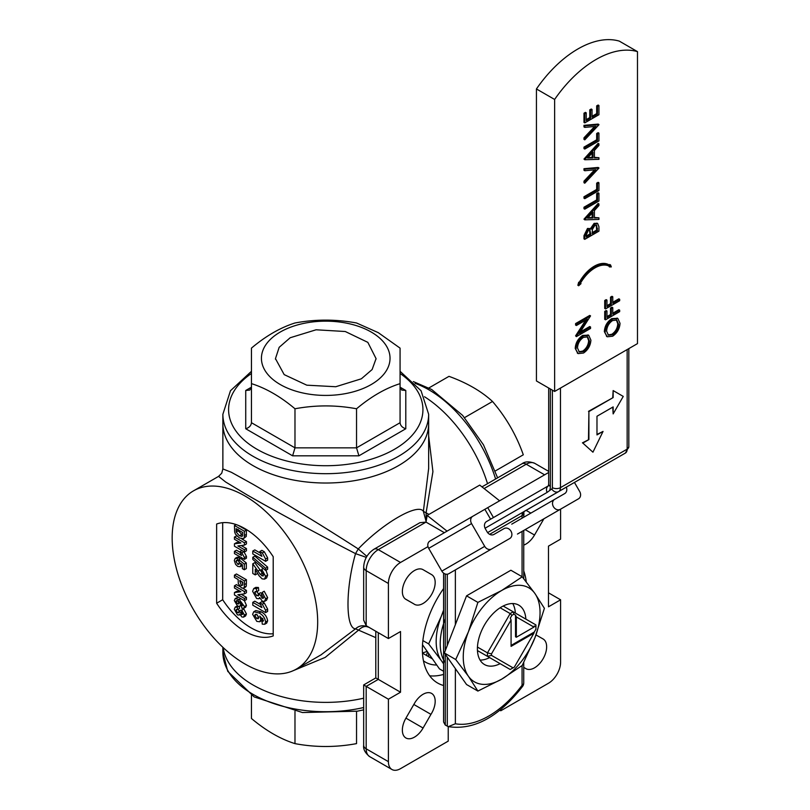 <?xml version="1.0" encoding="UTF-8"?>
<svg xmlns="http://www.w3.org/2000/svg" width="810" height="810" viewBox="0 0 810 810"><rect width="100%" height="100%" fill="white"/><g stroke="black" fill="none" stroke-linecap="round" stroke-linejoin="round"><path stroke-width="1.21" d="M466.965 563.213A5.721 4.668 -120 0 1 466.935 563.233L509.804 538.478A5.721 4.668 60 0 0 510.988 531.198A5.721 4.668 60 0 0 504.083 528.576L493.978 534.418A5.721 4.668 -120 0 1 487.083 531.795L485.362 528.829A5.721 4.668 -120 0 1 486.547 521.539L521.022 501.643M566.322 487.154A5.721 4.668 -120 0 1 564.712 493.574L554.607 499.405A5.721 4.668 60 0 0 553.422 506.695A5.721 4.668 60 0 0 560.328 509.308L517.458 534.063M523.736 515.808A5.721 4.668 60 0 0 523.746 512.831M484.714 546.365A5.721 4.668 60 0 0 491.609 548.978L448.74 573.733A5.721 4.668 -120 0 1 441.845 571.121L484.714 546.365L471.562 523.594L428.692 548.35A5.721 4.668 -120 0 1 429.877 541.06L472.746 516.314A5.721 4.668 60 0 0 471.562 523.594M429.877 541.06L484.876 509.308L490.597 519.21L486.547 521.539L548.41 485.828A5.721 4.668 60 0 0 547.094 492.419L551.782 488.946A2.855 1.65 -120 0 0 552.379 487.64A5.721 3.301 0 0 0 560.459 487.64A8.576 4.951 60 0 1 558.687 491.559L487.62 532.595L558.687 491.559A5.721 4.668 -120 0 1 551.782 488.946M560.328 509.308L535.643 523.564A5.721 4.668 -120 0 1 535.643 523.564L578.512 498.808A5.721 4.668 60 0 0 579.697 491.528L574.462 482.456M447.059 531.147L427.184 515.433L426.009 522.106L419.934 522.693L374.017 549.21C367.568 553.453 364.115 559.426 363.67 567.132A8.576 4.951 180 0 0 366.181 570.635L366.181 625.705L363.67 620.156L363.67 567.132M499.598 500.803L479.733 485.099L427.184 515.433M548.684 472.473L487.731 507.657L493.452 517.56M487.731 507.657L484.876 509.308M511.738 524.161L554.607 499.405L511.738 524.161M466.935 563.233L491.609 548.978M428.692 548.35L441.845 571.121M431.629 574.624A17.152 9.902 -60 0 1 431.629 594.418A17.152 9.902 -60 0 1 414.487 604.321A17.152 9.902 -60 0 1 413.849 603.896L405.942 599.39A17.152 9.902 -60 0 1 405.911 599.37A17.152 9.902 -60 0 1 405.911 579.575A17.152 9.902 -60 0 1 423.053 569.673L431.629 574.624M535.997 634.929L543.064 638.958A17.152 9.902 -60 0 1 543.095 638.979A17.152 9.902 -60 0 1 543.095 658.773A17.152 9.902 -60 0 1 525.943 668.675L523.736 667.399M523.736 570.928A73.74 42.576 -60 0 1 526.247 581.853M443.596 685.503A73.74 42.576 -60 0 1 437.633 683.033A73.74 42.576 -60 0 1 443.596 588.536M414.487 703.333A17.152 9.902 -60 0 1 431.629 693.431A17.152 9.902 -60 0 1 430.95 714.359L423.083 728.028A17.152 9.902 -60 0 1 405.911 737.981A17.152 9.902 -60 0 1 405.911 718.176L414.487 703.333M543.814 518.846A17.152 9.902 -60 0 1 543.095 520.172L534.519 535.015A17.152 9.902 -60 0 1 523.736 545.11M448.841 726.762L448.234 727.117L448.234 741.12L400.535 768.649A17.152 9.902 -60 0 1 391.959 769.5A17.152 9.902 -60 0 1 388.405 761.653L388.405 699.212L400.535 692.216L400.535 631.537L388.405 638.543L388.405 583.473A17.152 9.902 -60 0 1 400.535 562.464L427.984 546.618M560.591 509.156L560.591 539.136L548.471 546.132L548.471 606.812L560.591 599.805L560.591 662.236A17.152 9.902 -60 0 1 548.471 683.245L500.772 710.775L500.772 709.449M487.529 483.671A102.89 59.403 -120 0 0 424.511 396.738A102.89 59.403 -120 0 1 487.529 483.671M427.498 651.858A102.89 59.403 180 0 1 426.374 655.412A102.89 59.403 0 0 0 427.498 651.858M363.67 698.2A102.89 59.403 180 0 1 223.185 647.585A102.89 59.403 0 0 0 363.67 698.2M253.003 465.628A102.89 59.403 0 0 0 365.138 478.497A102.89 59.403 0 0 0 428.652 423.62A102.89 59.403 180 0 1 325.762 483.023A102.89 59.403 180 0 1 222.871 423.62A102.89 59.403 0 0 0 253.003 465.628M234.313 609.241L235.224 607.115L237.279 607.227L237.512 609.576L235.973 610.254L237.563 612.704L239.051 612.228L238.91 611.266L240.459 612.37L241.694 614.658L242.757 614.172L241.481 612.168L241.765 610.112L244.428 615.114L243.526 617.139L241.866 616.967L239.77 614.101L239.183 615.053L237.431 614.851L234.313 609.241M241.765 610.112L243.79 608.948L246.442 613.939L245.622 615.924L243.526 617.139M242.757 614.041L241.694 614.658L242.757 614.172M238.737 612.907L239.051 612.228M236.338 609.464L235.973 610.254L237.29 609.495M239.345 606.538L239.537 608.411L237.512 609.576M237.279 607.227L238.555 606.487M237.998 609.079L239.578 611.54M237.563 612.704L239.021 611.864M238.91 611.266L240.924 610.102L241.694 610.649M240.459 612.37L241.542 611.753M244.428 615.114L246.442 613.939M243.658 617.058L245.552 615.975M235.224 607.115L237.31 605.91M237.998 600.311L239.497 602.63M237.472 603.794L239.051 603.136L237.613 600.767L235.973 601.476L237.472 603.794L239.031 602.893M238.666 604.037L239.051 603.136M236.409 600.574L235.973 601.476L237.401 600.655M242.757 605.323L241.613 605.88L242.757 605.323L239.881 601.911L240.712 604.473L239.851 606.356L237.573 606.062L234.313 600.564L235.204 598.549L239.294 599.532L244.428 606.568L243.689 608.32L241.815 608.219L241.613 605.88L242.757 605.222M240.712 604.473L242.079 603.683M242.534 604.422L239.851 606.356M235.204 598.549L238.292 597.172M239.294 599.532L240.833 598.641M241.167 594.287L246.442 597.335L246.442 599.542L244.428 600.716L234.444 594.955L234.444 592.566L240.904 591.735L234.444 588.009L234.444 585.792L244.428 591.553L244.428 593.872L237.867 594.712L244.428 598.499L244.428 600.716L246.442 605.394L245.713 607.156L243.689 608.32M244.428 606.568L246.442 605.394M234.444 585.792L236.459 584.628L239.719 586.501M242.949 588.364L246.442 590.389L246.442 592.697L244.428 593.872M244.428 591.553L246.442 590.389M244.428 598.499L246.442 597.335M234.444 592.566L236.459 591.401L239.618 590.996M241.866 581.651L242.757 584M242.686 585.053L241.299 585.61L242.686 585.053L242.757 582.167L239.821 580.466L241.299 585.61L242.716 584.79M236.459 573.986L246.442 579.747L246.291 586.076L245.622 587.017L243.607 588.181L241.329 587.847L238.302 583.524L238.15 579.514L234.444 577.368L234.444 575.151L236.459 573.986M234.444 575.151L244.428 580.912L246.442 579.747M244.428 580.912L244.276 587.25L246.291 586.076M244.276 587.25L243.607 588.181M234.313 560.53L235.194 558.363L237.3 558.475L237.512 560.52L236.419 560.459L235.973 561.391L237.694 564.175L238.91 564.418L239.304 563.476L238.778 559.629L244.296 564.145L244.296 569.754L242.372 568.65L242.372 564.813L240.59 563.335L240.965 564.965L240.155 566.747L237.735 566.413L235.599 564.357L234.313 560.53M237.3 558.475L239.315 557.31L239.517 559.194M237.512 560.52L238.748 559.811M235.973 561.391L237.502 560.52M237.998 560.226L239.709 563.001M237.694 564.175L239.294 563.244M238.778 559.629L240.793 558.454L246.321 562.98L246.321 568.59L244.296 569.754M244.296 564.145L246.321 562.98M240.965 564.965L241.906 564.428M242.372 565.451L240.155 566.747M235.194 558.363L237.219 557.199L239.315 557.31M244.428 559.335L234.444 553.574L234.444 551.357L241.552 555.468L239.942 551.731L241.866 552.835L244.428 557.563L244.428 559.335L246.442 558.171L246.442 556.399L243.881 551.671L241.967 550.567L239.942 551.731M234.444 551.357L236.459 550.192L240.114 552.298M241.866 552.835L243.881 551.671M244.428 557.563L246.442 556.399M234.444 539.247L234.444 537.03L244.428 542.791L244.428 545.11L237.867 545.95L244.428 549.737L244.428 551.954L234.444 546.193L234.444 543.804L240.904 542.973L234.444 539.247M234.444 537.03L236.459 535.866L237.067 536.21M241.785 538.933L246.442 541.627L246.442 543.935L244.428 545.11M244.428 542.791L246.442 541.627M241.167 545.525L246.442 548.572L246.442 550.79L244.428 551.954M244.428 549.737L246.442 548.572M234.444 543.804L236.459 542.639L239.618 542.234M238.13 529.335L238.221 530.864L242.706 535.228M236.206 532.038L239.426 535.774L242.139 536.463L242.757 532.524L236.105 528.677L236.206 532.038L238.221 530.864M239.426 535.774L241.451 534.6M234.444 525.498L244.428 531.269L246.442 530.094L246.25 536.402L243.375 538.731L239.335 537.931L235.447 534.114L234.657 532.028L234.444 525.498L236.085 524.556M244.428 531.269L244.235 537.567L246.25 536.402M244.235 537.567L243.375 538.731M238.211 525.346L246.442 530.094M256.77 614.324L258.694 617.291M256.669 618.465L258.218 618.769L258.704 617.625L256.861 614.577L255.312 614.314L254.755 615.489L256.669 618.465L258.684 617.301M254.755 615.489L256.578 614.436M261.994 621.149L263.473 620.43L259.767 616.046L260.84 619.336L259.737 621.766L256.8 621.381L252.619 614.304L253.763 611.722L259.028 612.978C262.713 614.739 264.9 617.746 265.609 622.029L264.667 624.287L262.258 624.156L261.994 621.149L263.473 620.298M263.118 621.28L263.473 620.43M260.84 619.336L262.592 618.324M262.835 618.658L261.762 620.592L259.737 621.766M253.763 611.722L255.788 610.558L261.043 611.813C264.728 613.565 266.925 616.582 267.634 620.855L266.692 623.113L264.667 624.287M259.028 612.978L261.043 611.813M265.609 622.029L267.634 620.855M265.609 612.603L252.781 605.192L252.781 602.346L261.913 607.621L259.858 602.822L262.318 604.24L265.609 610.315L265.609 612.603L267.634 611.439L267.634 609.15L264.343 603.075L261.873 601.658L259.858 602.822M252.781 602.346L254.796 601.182L260.354 604.392M262.318 604.24L264.343 603.075M265.609 610.315L267.634 609.15M252.619 591.28L253.773 588.536L256.426 588.678L256.729 591.705L255.211 591.553L254.755 592.566L256.79 595.735L258.704 595.117L258.522 593.882L260.516 595.299L262.106 598.236L263.473 597.608L261.833 595.026L262.197 592.394L265.609 598.823L264.455 601.425L262.318 601.202L259.625 597.517L258.866 598.742L256.628 598.489L252.619 591.28M262.197 592.394L264.222 591.229L267.634 597.648L266.581 600.2L264.455 601.425M263.149 598.398L263.473 597.608M258.299 595.978L258.704 595.117M256.426 588.678L258.441 587.513L258.744 590.541L256.729 591.705M254.755 592.566L256.446 591.594M256.77 591.401L258.805 594.56M256.79 595.735L258.663 594.641M258.522 593.882L260.536 592.717L262.005 593.76M260.516 595.299L261.903 594.499M262.106 598.236L263.463 597.446M265.609 598.823L267.634 597.648M264.627 601.324L266.48 600.261M253.773 588.536L255.798 587.371L258.441 587.513M255.251 569.389L255.251 574.897L252.781 573.47L252.781 563.78L260.304 574.401L263.068 576.052L263.473 575.039L261.498 572.042L261.741 569.329L265.609 576.325L264.536 579.13L262.116 578.866L258.906 575.566L255.251 569.389M255.251 574.897L257.266 573.723L257.266 572.751M252.781 563.78L254.796 562.616L261.508 571.951M261.6 572.113L263.807 574.654M260.304 574.401L262.329 573.237M261.792 575.819L263.463 574.857M261.741 569.329L263.291 568.438M265.974 570.22L267.634 575.161L266.561 577.965L264.536 579.13M265.609 576.325L267.634 575.161M252.781 559.406L252.781 557.26L265.609 568.286L265.609 570.432L252.781 559.406M252.781 557.26L254.796 556.095L267.634 567.111L267.634 569.258L265.609 570.432M265.609 568.286L267.634 567.111M265.609 561.31L252.781 553.898L252.781 551.053L261.913 556.328L259.858 551.529L262.318 552.947L265.609 559.021L265.609 561.31L267.634 560.145L267.634 557.857L264.343 551.782L261.873 550.354L259.858 551.529M252.781 551.053L254.796 549.889L260.354 553.088M262.318 552.947L264.343 551.782M265.609 559.021L267.634 557.857M216.635 524.029L216.635 603.237A62.876 36.298 -120 0 0 273.213 635.911L273.213 556.703A62.876 36.298 -120 0 0 216.635 524.029M222.689 522.673L222.689 599.734L216.635 603.237M427.123 651.331A64.304 37.128 -60 0 1 422.466 652.951M432.469 658.925L422.476 653.154M378.3 632.711L378.3 679.377L366.181 686.384L363.67 684.936L375.789 677.929L375.789 631.263M400.535 692.216L375.789 677.929M429.675 675.813A73.74 42.576 120 0 0 443.596 674.406M423.438 660.808A61.732 35.64 120 0 0 425.442 662.135A61.732 35.64 120 0 0 436.762 665.03M366.889 556.379L358.263 548.937L355.55 553.635L366.312 557.381M321.043 654.824L355.55 628.823C345.445 628.621 345.516 588.131 355.55 553.635C318.219 534.387 272.413 509.561 246.949 494.799L225.696 482.041L218.578 476.371L221.737 473.212L222.871 468.95L231.336 472.27L253.003 484.289C278.529 498.97 322.927 526.216 358.263 548.937C383.251 522.865 418.152 502.737 423.377 511.343L428.652 468.453M367.335 626.373L372.235 629.208M375.789 637.642L355.55 628.823C359.235 625.442 363.477 624.885 368.267 627.142L368.267 627.142C365.3 625.654 361.959 626.727 358.263 630.383L325.205 657.406L291.367 671.449M426.111 521.498L423.377 511.343L428.976 514.401M426.222 520.901L426.09 512.902L432.925 471.653L428.652 435.79M244.924 663.977A102.89 59.403 -120 0 0 296.369 669.08A102.89 59.403 -120 0 0 296.369 550.274A102.89 59.403 -120 0 0 193.479 490.86A102.89 59.403 -120 0 0 177.704 573.308A102.89 59.403 -120 0 0 244.924 663.977M321.469 654.581L296.369 669.08M222.689 599.734A62.876 36.298 -120 0 0 273.213 633.764M413.819 704.467L430.95 714.359M405.273 598.944L413.849 603.896M366.181 625.705L388.405 638.543M388.405 761.653L366.181 748.815A17.152 9.902 120 0 0 369.735 756.662C365.128 752.946 363.103 749.159 363.67 745.311A8.576 4.951 180 0 0 366.181 748.815L366.181 686.384L388.405 699.212M499.81 710.218L500.772 710.775M548.471 592.809L560.591 599.805M374.017 549.21A8.576 4.951 -120 0 1 378.3 549.636L425.999 522.096L444.366 532.697M598.934 114.716L584.779 122.887L584.779 113.663L586.237 112.833L586.237 120.579L590.591 118.068L590.591 110.322L592.039 109.482L592.039 117.227L597.476 114.088L597.476 106.343L598.934 105.502L598.934 114.716M584.779 122.887L583.98 122.411L583.98 113.197L585.428 112.367L586.237 112.833M584.779 113.663L583.98 113.197M586.237 119.647L589.781 117.602L589.781 109.846L591.229 109.016L592.039 109.482M590.591 118.068L589.781 117.602M590.591 110.322L589.781 109.846M592.039 116.296L596.676 113.623L596.676 105.867L598.124 105.037L598.934 105.502M597.476 114.088L596.676 113.623M597.476 106.343L596.676 105.867M598.934 124.77L584.779 139.846L584.779 138.277L595.937 126.39L584.779 127.383L584.779 125.813L598.934 124.77M584.779 139.846L583.98 139.381L583.98 137.811L594.57 126.512M584.779 138.277L583.98 137.811M584.779 127.383L583.98 126.917L583.98 125.347L598.124 124.092L598.934 124.558M584.779 125.813L583.98 125.347M598.934 140.889L584.779 149.06L584.779 147.592L597.476 140.262L597.476 133.984L598.934 133.144L598.934 140.889M584.779 149.06L583.98 148.594L583.98 147.126L596.676 139.796L596.676 133.518L598.124 132.678L598.934 133.144M584.779 147.592L583.98 147.126M597.476 140.262L596.676 139.796M597.476 133.984L596.676 133.518M587.999 157.555L592.14 157.434L592.14 152.958M592.95 157.899L592.95 152.057L587.544 158.061L592.95 157.899L592.14 157.434M598.934 157.727L598.934 159.327L584.779 159.742L583.98 159.064L598.124 143.36L598.934 143.826L598.934 145.415L594.398 150.447L594.398 157.859L598.934 157.727L594.398 157.363M584.779 159.529L598.934 143.826M584.779 159.742L583.98 159.064M598.934 168.115L584.779 183.202L584.779 181.622L595.937 169.746L584.779 170.738L584.779 169.168L598.934 168.115M584.779 183.202L583.98 182.726L583.98 181.156L594.57 169.867M584.779 181.622L583.98 181.156M584.779 170.738L583.98 170.272L583.98 168.703L598.124 167.447L598.934 167.913M584.779 169.168L583.98 168.703M598.934 190.522L584.779 198.693L584.779 197.225L597.476 189.894L597.476 183.617L598.934 182.776L598.934 190.522M584.779 198.693L583.98 198.227L583.98 196.759L596.676 189.429L596.676 183.151L598.124 182.311L598.934 182.776M584.779 197.225L583.98 196.759M597.476 189.894L596.676 189.429M597.476 183.617L596.676 183.151M598.934 201.001L584.779 209.162L584.779 207.704L597.476 200.374L597.476 194.086L598.934 193.246L598.934 201.001M584.779 209.162L583.98 208.696L583.98 207.228L596.676 199.908L596.676 193.62L598.124 192.78L598.934 193.246M584.779 207.704L583.98 207.228M597.476 200.374L596.676 199.908M597.476 194.086L596.676 193.62M587.999 217.657L592.14 217.536L592.14 213.06M592.95 218.001L592.95 212.169L587.544 218.163L592.95 218.001L592.14 217.536M598.934 217.829L598.934 219.429L584.779 219.844L583.98 219.166L598.124 203.462L598.934 203.928L598.934 205.527L594.398 210.559L594.398 217.961L598.934 217.829L594.398 217.475M584.779 219.642L598.934 203.928M584.779 219.844L583.98 219.166M592.221 232.632L596.676 230.06L596.14 225.018M586.237 236.085L589.963 233.938L589.467 230.081M597.476 230.526L596.585 225.18L594.915 225.302L592.383 229.443L592.221 233.564L597.476 230.526L596.676 230.06M597.476 228.44L596.676 227.974M590.774 234.404L589.923 230.222L588.313 230.374L586.237 235.032L586.237 237.016L590.774 234.404L589.963 233.938M590.774 233.422L589.963 232.946M584.779 239.325L584.779 236.135L588.293 228.926L591.3 229.068L594.915 223.844L597.699 223.57L598.934 226.739L598.934 231.154L584.779 239.325L583.98 238.859L583.98 235.669L587.483 228.46L590.49 228.602L594.105 223.378L597.243 223.378M588.293 228.926L587.483 228.46M591.3 229.068L590.348 228.44M594.915 223.844L594.105 223.378M609.383 266.895L611.307 266.915L610.558 264.961L610.203 265.548A29.221 16.878 120 0 0 609.687 265.234A29.221 16.878 120 0 0 579.98 282.974L579.484 282.7L578.674 285.758L581.033 283.632L580.416 283.277A29.231 16.878 -60 0 1 609.636 266.419A29.231 16.878 -60 0 1 609.657 266.429L609.383 266.895L608.826 265.994M578.674 285.758L577.864 285.292L578.674 282.234L579.484 282.7M579.98 282.974L578.674 282.234M609.282 265.012A29.221 16.878 120 0 0 608.887 264.769A29.221 16.878 120 0 0 579.17 282.508M610.558 264.961L609.748 264.495L609.404 265.062M619.67 300.743L605.526 308.914L605.526 300.955L606.973 300.115L606.973 306.615L611.327 304.094L611.327 297.604L612.775 296.764L612.775 303.264L619.67 299.285L619.67 300.743M605.526 308.914L604.716 308.448L604.716 300.49L606.163 299.649L606.973 300.115M605.526 300.955L604.716 300.49M606.973 305.674L610.517 303.628L610.517 297.138L611.965 296.298L612.775 296.764M611.327 304.094L610.517 303.628M611.327 297.604L610.517 297.138M612.775 302.322L618.86 298.819L619.67 299.285M619.67 311.637L605.526 319.808L605.526 311.85L606.973 311.01L606.973 317.5L611.327 314.989L611.327 308.499L612.775 307.658L612.775 314.148L619.67 310.169L619.67 311.637M605.526 319.808L604.716 319.342L604.716 311.384L606.163 310.544L606.973 311.01M605.526 311.85L604.716 311.384M606.973 316.568L610.517 314.523L610.517 308.033L611.965 307.192L612.775 307.658M611.327 314.989L610.517 314.523M611.327 308.499L610.517 308.033M612.775 313.217L618.86 309.703L619.67 310.169M608.067 334.935L611.844 334.277C615.509 331.715 617.483 328.212 617.767 323.767L616.349 319.879M618.577 324.233L616.764 320.072L612.583 320.547C608.897 323.119 606.913 326.653 606.609 331.148L608.442 335.198L612.654 334.743C616.319 332.181 618.293 328.678 618.577 324.233L617.767 323.767M612.654 334.743L611.844 334.277M605.161 332.059C605.526 326.531 607.996 322.208 612.593 319.079L617.888 318.533L620.035 323.342C619.64 328.809 617.19 333.092 612.654 336.211L607.287 336.788L604.351 331.594C604.716 326.065 607.196 321.732 611.783 318.613L617.463 318.32M612.593 319.079L611.783 318.613M606.903 336.535L604.351 331.594M590.541 326.987L590.541 328.455L576.396 336.626L587.523 319.089L576.396 325.519L576.396 324.061L590.541 315.89L579.433 333.406L590.541 326.987L589.731 326.521L580.395 331.908M576.396 336.626L575.586 335.846L585.762 320.112M576.396 336.312L575.586 335.846M576.396 325.519L575.586 325.053L575.586 323.585L589.731 315.424L590.541 315.89M576.396 324.061L575.586 323.585M578.937 351.753L582.714 351.094C586.379 348.533 588.354 345.03 588.647 340.585L587.22 336.687M589.457 341.05L587.635 336.889L583.463 337.355C579.768 339.937 577.783 343.47 577.479 347.966L579.312 352.016L583.524 351.56C587.189 348.999 589.164 345.495 589.457 341.05L588.647 340.585M583.524 351.56L582.714 351.094M576.031 348.877C576.396 343.349 578.877 339.015 583.463 335.897L588.759 335.35L590.905 340.159C590.52 345.617 588.06 349.91 583.534 353.028L578.168 353.606L575.221 348.411C575.586 342.883 578.067 338.55 582.653 335.421L588.333 335.137M583.463 335.897L582.653 335.421M577.773 353.342L575.221 348.411M637.48 51.627L619.296 41.118A97.17 56.103 120 0 0 536.433 88.958L536.433 380.953L554.627 391.453L637.48 343.612L637.48 51.627A97.17 56.103 120 0 0 554.627 99.458L554.627 391.453M554.627 99.458L536.433 88.958M361.341 378.807L335.745 386.734L306.798 385.175L284.188 374.625L275.461 358.627L279.167 347.328L290.172 337.75L316.072 329.791L345.273 331.513L367.831 342.357L376.063 358.627L372.124 369.542L361.341 378.807M245.734 390.481L249.774 390.076L251.454 387.18L245.734 390.481L245.734 428.753C249.196 427.65 251.11 425.635 251.454 422.719L294.982 447.849L356.542 447.849L358.911 455.817L292.613 455.817L294.982 447.849L294.982 408.767C280.473 396.576 265.964 388.203 251.454 383.636L251.454 422.719M405.79 390.481L400.069 387.18L401.74 390.076L405.79 390.481L405.79 428.753L358.911 455.817M251.454 383.636L251.454 348.108C265.872 335.968 280.392 327.594 294.982 322.988C315.384 319.17 335.897 319.18 356.542 322.988L378.28 332.657L400.069 348.128L400.069 422.719C400.413 425.635 402.317 427.65 405.79 428.753M371.193 332.029A64.304 37.128 180 0 1 342.407 394.146A64.304 37.128 180 0 1 263.615 348.695A64.304 37.128 180 0 1 371.193 332.029M400.069 383.656C385.641 388.162 371.132 396.535 356.542 408.777L356.542 447.849L400.069 422.719M356.542 408.777C336.14 404.959 315.617 404.959 294.982 408.767M513.712 667.481L511.687 668.645A34.293 19.804 -60 0 1 510.168 669.465A327.696 133.782 170.8 0 0 513.064 667.845A31.438 18.154 120 0 0 513.712 667.481A31.438 18.154 120 0 0 514.35 667.096L533.942 633.157L511.08 646.36L511.08 619.954L510.27 618.172L511.91 615.337A32.582 18.812 -60 0 1 513.894 614.193L515.524 615.134L515.524 636.792L516.334 637.257L516.334 616.926L515.524 615.134M511.08 645.428L534.276 632.033L535.916 629.198A32.582 18.812 -60 0 0 535.937 628.044L535.937 626.646A34.293 19.804 -60 0 0 535.896 624.915A337.547 137.801 -110.8 0 1 535.916 626.91A32.582 18.812 -60 0 1 535.937 628.044M516.334 637.257L533.942 627.092L534.276 625.968L535.916 626.91M533.942 633.157L534.276 632.033M511.08 619.954L491.488 653.893A31.438 18.154 120 0 0 491.488 655.381A327.696 133.782 170.8 0 0 487.488 656.373A34.293 19.804 -60 0 1 487.488 652.86L510.168 613.575L500.134 607.773M510.168 669.465L477.444 650.572L510.168 669.465M491.488 655.381L513.064 667.845M491.488 653.893A327.696 322.977 -60 0 1 487.488 652.86L477.444 647.068M511.91 615.337A337.547 332.687 120 0 0 510.168 613.575A34.293 19.804 -60 0 1 513.206 611.813L535.896 624.915M533.942 627.092L516.334 616.926M513.894 614.193A337.547 137.801 -110.8 0 1 513.206 611.813L503.172 606.022M495.345 470.934L523.301 454.795C516.405 435.213 506.149 417.444 492.52 401.476C481.322 391.19 466.813 382.816 448.993 376.346L428.895 387.95M492.52 401.476L464.565 417.616M477.89 691.072L501.653 679.185L522.227 665.466L534.904 637.814L544.401 608.33L534.904 593.477L522.227 576.791L501.653 590.51L477.89 602.387L468.393 631.881A54.3 31.347 120 0 0 468.393 676.218A54.3 31.347 120 0 0 501.653 679.185A54.3 31.347 120 0 0 534.904 637.814A54.3 31.347 120 0 0 534.904 593.477A54.3 31.347 120 0 0 501.653 590.51A54.3 31.347 120 0 0 468.393 631.881L455.716 659.532L468.393 676.218L477.89 691.072L466.55 684.521L444.376 652.981L466.55 595.846L510.887 570.24L522.227 576.791M500.134 663.673A34.293 19.804 -60 0 1 484.501 664.554A34.293 19.804 -60 0 1 477.404 648.851A34.293 19.804 -60 0 1 492.369 614.334A34.293 19.804 -60 0 1 518.795 605.151A34.293 19.804 -60 0 1 525.852 619.124M455.716 659.532L444.376 652.981M477.89 602.387L466.55 595.846M512.72 603.541A34.293 19.804 -60 0 1 515.342 613.048M489.625 657.609A34.293 19.804 -60 0 1 480.077 660.089M443.596 610.133L441.318 616.248A54.3 31.347 120 0 1 443.596 610.902A54.3 31.347 120 0 0 443.596 663.299A54.3 31.347 120 0 1 441.318 660.585L443.596 663.886M445.267 618.82A54.3 31.347 120 0 0 445.267 662.783M441.318 616.248L428.642 643.889L441.318 660.585A54.3 31.347 120 0 1 441.318 616.248M443.596 671.267L439.466 668.888L422.506 644.75M428.642 643.889L422.871 640.568M251.454 695.294L251.454 718.5C265.964 730.691 280.473 739.074 294.982 743.631L294.982 711.342M294.982 743.631C315.384 747.448 335.897 747.448 356.542 743.62L356.542 711.342M445.267 717.933L445.267 654.247L445.267 725.061L448.345 726.641L455.372 723.765A85.739 49.501 120 0 0 522.065 685.27A5.721 0.942 36.8 0 1 522.602 686.353A5.721 5.721 0 0 0 523.736 682.931A5.721 3.301 0 0 1 522.065 685.27L522.065 665.597M445.267 725.061L443.596 722.024L443.596 573.115M485.058 528.241L547.094 492.419M613.15 413.91L623.254 396.414L613.15 390.572L613.15 397.578L588.9 411.581L588.9 439.577L582.835 443.08L592.94 452.193L603.045 431.416L596.98 434.909L596.98 416.249L613.15 406.914L613.15 413.91L612.745 407.147M603.045 431.416L596.98 434.443M592.94 452.193L582.835 443.08M588.9 439.577L582.43 442.847M588.9 411.581L588.495 439.344M613.15 397.578L588.495 411.348M613.15 390.572L612.745 397.345M500.145 525.356L531.38 507.323L500.145 525.356M534.448 505.561L565.684 487.529L534.448 505.561M549.129 485.413L548.37 485.899L548.684 484.137A5.721 3.301 0 0 0 550.354 486.476A14.286 8.252 60 0 1 549.737 490.131M239.821 581.803L240.965 581.135M244.428 584.597L246.442 583.433M236.105 530.499L237.684 529.588M244.428 535.491L246.442 534.327M258.238 570.939L260.253 569.774M400.535 562.464L378.3 549.636A17.152 9.902 120 0 0 366.181 570.635L388.405 583.473M481.98 486.881L521.954 463.796A8.576 4.951 60 0 1 526.237 464.221L484.096 488.551M521.954 463.796C525.001 461.386 529.284 461.244 534.813 463.371A17.152 9.902 120 0 0 526.237 464.221L544.603 474.822M405.942 718.136L423.083 728.028M526.115 510.371L530.874 513.115M525.163 529.619L534.519 535.015M584.779 236.135L583.98 235.669M292.613 455.817L245.734 428.753M251.454 373.471A97.17 56.103 0 0 0 257.074 449.307A97.17 56.103 0 0 0 391.503 450.937A97.17 56.103 0 0 0 400.069 373.471M428.652 468.95L428.652 414.285A102.89 59.403 180 0 1 365.158 469.162A102.89 59.403 180 0 1 253.034 456.303A102.89 59.403 180 0 1 222.871 414.285L222.871 468.95M495.609 479.004A102.89 59.403 -120 0 0 428.865 389.802A102.89 59.403 -120 0 0 415.105 383.363M363.67 709.844L357.392 711.18L302.464 712.547L254.158 696.914L227.731 671.308L222.871 652.313A102.89 59.403 0 0 0 252.973 694.302A102.89 59.403 0 0 0 363.67 707.535M428.389 656.566A102.89 59.403 0 0 0 428.632 653.467L428.409 656.586M522.065 518.197L522.065 515.606A8.576 4.951 60 0 1 523.837 511.687L523.837 511.687A5.721 4.668 60 0 0 523.878 511.657M560.459 388.081L560.459 487.64L627.153 449.135A5.721 3.301 180 0 0 628.823 446.796L625.381 453.063A8.576 4.951 -120 0 0 627.153 449.135L627.153 349.576M489.645 534.327L522.065 515.606A5.721 3.301 0 0 0 523.736 513.277L524.05 511.505L625.381 453.063M522.065 576.7L522.065 531.4M550.354 388.992L550.354 486.476M447.292 726.236L447.292 657.112M447.292 645.479L447.292 574.219M455.372 569.906L455.372 624.652M455.372 668.615L455.372 723.765M445.267 650.693L445.267 574.006L445.267 650.693M552.379 487.64L552.379 390.157M239.973 614.598L239.183 615.053M259.889 598.165L258.866 598.742M363.67 745.311L363.67 684.936M369.735 756.662L391.959 769.5M534.813 463.371L548.684 471.38M218.589 476.371L193.479 490.86M596.889 223.104L597.699 223.57M609.687 265.234L608.887 264.769M617.078 318.067L617.888 318.533M606.487 336.322L607.287 336.788M587.949 334.884L588.759 335.35M577.358 353.14L578.168 353.606M275.481 359.215L275.471 358.627M376.042 359.154L376.053 358.627M428.652 414.285L421.048 390.734L400.069 371.304M251.454 371.304L230.475 390.734L222.871 414.285M413.353 381.591L431.72 389.519L462.632 415.408L483.489 444.852L497.613 477.849M222.871 652.313L222.871 647.301M628.823 446.796L628.823 348.614M523.736 513.277L523.736 517.236M523.736 530.439L523.736 578.674M523.736 662.55L523.736 682.931M548.684 484.137L548.684 388.02M448.335 726.641C473.982 730.458 498.737 717.022 522.602 686.353"/></g></svg>
